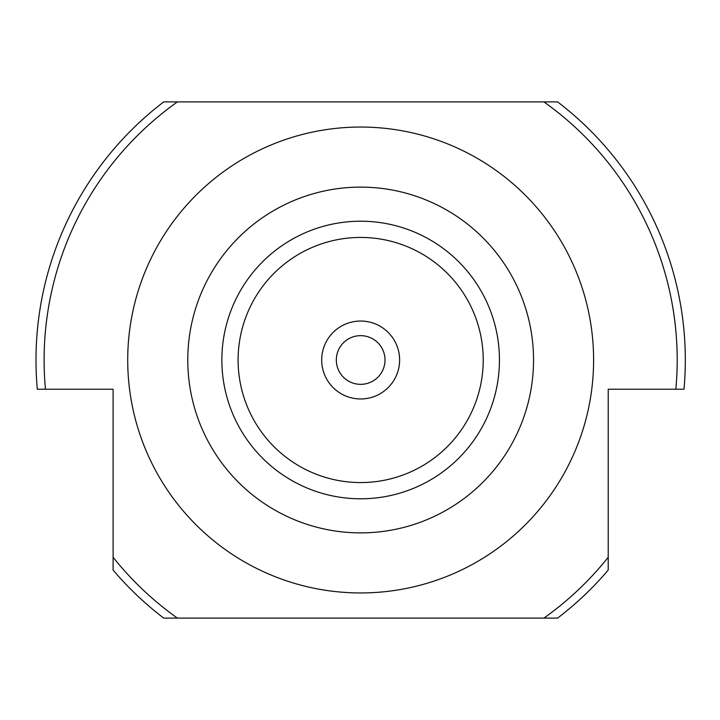 <?xml version="1.0" encoding="UTF-8"?>
<svg xmlns="http://www.w3.org/2000/svg" width="720" height="720" viewBox="0 0 720 720"><rect width="100%" height="100%" fill="white"/><g stroke="black" fill="none" stroke-linecap="round" stroke-linejoin="round"><path stroke-width="1.08" d="M163.719 101.898L177.408 101.898A316.539 316.539 0 0 0 45.468 389.223L37.314 389.223A324.657 324.657 0 0 1 163.719 101.898L557.604 101.898A324.657 324.657 0 0 1 684 389.223L675.846 389.223A316.539 316.539 0 0 0 543.915 101.898L557.604 101.898M593.604 360A232.947 232.947 0 0 1 360.657 592.947A232.947 232.947 0 0 1 127.719 360A232.947 232.947 0 0 1 360.657 127.053A232.947 232.947 0 0 1 593.604 360M533.538 360A172.881 172.881 0 0 1 360.657 532.881A172.881 172.881 0 0 1 187.776 360A172.881 172.881 0 0 1 360.657 187.119A172.881 172.881 0 0 1 533.538 360M499.446 360A138.789 138.789 0 0 1 360.657 498.789A138.789 138.789 0 0 1 221.868 360A138.789 138.789 0 0 1 360.657 221.211A138.789 138.789 0 0 1 499.446 360M483.219 360A122.562 122.562 0 0 1 360.657 482.562A122.562 122.562 0 0 1 238.104 360A122.562 122.562 0 0 1 360.657 237.438A122.562 122.562 0 0 1 483.219 360A122.562 122.562 0 0 1 360.657 482.562A122.562 122.562 0 0 1 238.104 360A122.562 122.562 0 0 1 360.657 237.438A122.562 122.562 0 0 1 483.219 360M675.846 389.223L608.211 389.223L608.211 570.051A324.657 324.657 0 0 1 557.604 618.102L543.915 618.102L557.604 618.102M45.468 389.223L113.103 389.223L113.103 557.271A316.539 316.539 0 0 0 177.408 618.102L163.719 618.102A324.657 324.657 0 0 1 113.103 570.051L113.103 557.271L113.103 570.051M163.719 618.102L543.915 618.102A316.539 316.539 0 0 0 608.211 557.271L608.211 570.051M336.312 360A24.345 24.345 0 0 1 360.657 335.655A24.345 24.345 0 0 1 385.011 360A24.345 24.345 0 0 1 360.657 384.345A24.345 24.345 0 0 1 336.312 360M321.696 360A38.961 38.961 0 0 1 360.657 321.039A38.961 38.961 0 0 1 399.618 360A38.961 38.961 0 0 1 360.657 398.961A38.961 38.961 0 0 1 321.696 360A38.961 38.961 0 0 1 360.657 321.039A38.961 38.961 0 0 1 399.618 360A38.961 38.961 0 0 1 360.657 398.961A38.961 38.961 0 0 1 321.696 360"/></g></svg>

